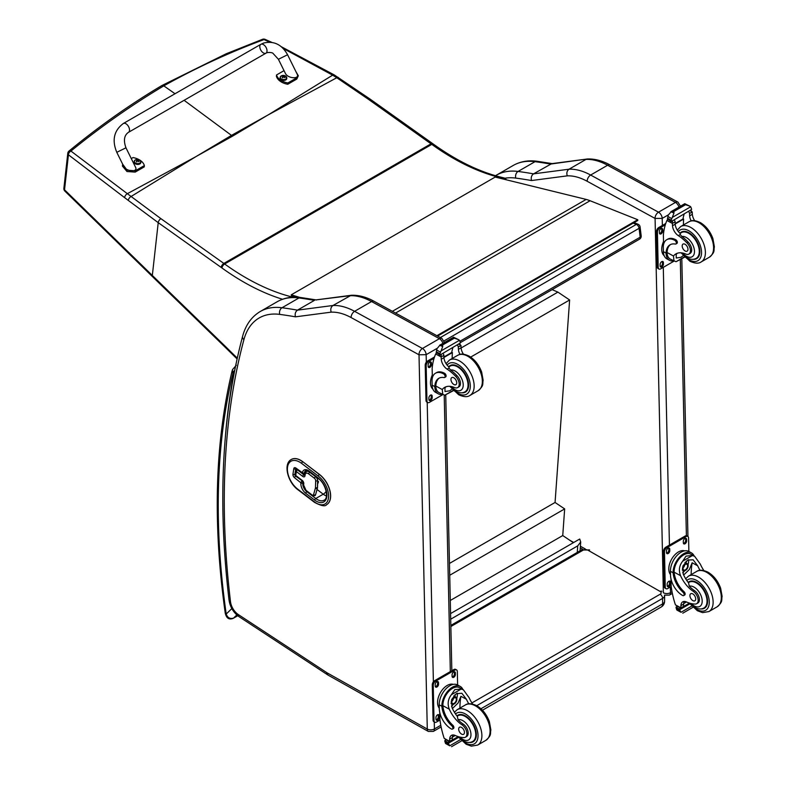 <?xml version="1.0" encoding="UTF-8"?>
<svg xmlns="http://www.w3.org/2000/svg" width="786" height="786" viewBox="0 0 786 786"><rect width="100%" height="100%" fill="white"/><g stroke="black" fill="none" stroke-linecap="round" stroke-linejoin="round"><path stroke-width="1.18" d="M267.23 115.424L232.558 136.145A136.509 78.806 -120 0 1 231.487 135.379L268.409 114.776L332.645 75.151L283.098 48.398M506.489 179.837L505.477 178.805A3.409 1.12 135.7 0 0 503.914 179.09A3.409 1.965 -120 0 0 502.342 178.117A3.409 2.456 -77.2 0 1 503.797 177.862C480.894 172.606 457.462 161.385 433.489 144.202L432.713 143.642A3.409 1.729 125.4 0 0 431.013 143.818L223.863 263.428L160.904 218.655L127.342 193.69L195.675 156.778L231.487 135.379L184.101 100.303M175.023 93.74L163.812 85.851L161.887 85.536L226.221 53.762L262.524 39.3A3.409 2.014 69.2 0 1 264.008 39.575A3.409 1.611 -65.8 0 1 265.128 39.379A3.409 1.611 -65.8 0 1 265.147 39.388A3.409 3.409 0 0 0 262.524 39.3A3.409 2.014 69.2 0 0 262.495 39.31M161.847 85.556L161.867 85.546C130.211 104.351 99.272 126.182 69.03 151.02A3.409 1.886 51 0 1 70.927 151.059A3.409 2.191 129.1 0 0 68.431 154.793L124.63 197.659A133.237 60.493 56.6 0 1 128.285 200.41L158.222 222.654L221.171 267.417A132.854 76.704 60 0 1 221.937 267.967A244.623 141.225 -120 0 0 282.538 299.26M503.797 177.862L503.797 177.862A3.409 3.409 0 0 1 505.477 178.805M338.383 77.509A3.409 1.631 123.1 0 0 338.353 77.48A3.409 1.631 123.1 0 0 336.772 77.735L332.645 75.151A3.409 1.71 121 0 1 334.217 74.896L281.192 46.659M160.904 218.655A3.409 1.729 -54.6 0 0 158.222 222.654L152.327 275.454L64.531 189.799A3.409 1.886 135.6 0 0 64.835 191.067L64.835 191.067A3.409 1.886 135.6 0 0 64.874 191.106M123.363 123.481L260.854 44.321A5.109 2.948 60.1 0 1 261.149 44.193A5.109 2.948 60.1 0 1 266.1 47.524A5.109 2.948 60.1 0 1 265.953 53.183A5.109 2.948 60.1 0 1 265.668 53.31A5.109 2.948 60.1 0 1 260.716 49.98A5.109 2.948 60.1 0 1 260.854 44.321A5.109 2.948 60.1 0 1 261.149 44.193A5.109 2.948 60.1 0 1 266.1 47.524A5.109 2.948 60.1 0 1 265.953 53.183L128.462 132.343A5.109 2.948 60.1 0 0 128.599 126.684A5.109 2.948 60.1 0 0 123.657 123.353A5.109 2.948 60.1 0 0 123.363 123.481C113.96 130.545 111.779 140.163 116.79 152.327L125.956 147.797L135.526 167.163C138.434 172.488 126.094 171.702 123.756 166.416L116.79 152.327M131.282 158.576L133.021 157.573A14.05 8.951 -174.2 0 1 144.359 165.591L135.31 170.798L127.096 170.208L122.695 164.254M122.577 164.775L122.449 166.082L126.968 171.515L135.182 172.105L144.231 166.897L144.359 165.591M295.919 71.634L298.326 75.761L296.931 77.745L287.882 82.952A14.05 8.951 -174.2 0 1 276.544 74.945L284.031 70.642M278.411 59.284L285.377 73.363C287.715 78.649 300.055 79.435 297.147 74.12L287.568 54.745L278.411 59.284L273.066 53.448C272.565 52.397 267.397 52.023 265.953 53.183M276.544 74.945L276.417 76.252A14.05 8.951 5.8 0 0 287.755 84.259L296.803 79.052L298.326 75.761M287.882 82.952L287.755 84.259M140.822 162.368A3.35 2.132 -174.2 0 1 140.822 162.614A3.35 2.132 -174.2 0 1 137.265 164.402A3.35 2.132 -174.2 0 1 134.151 161.945A3.35 2.132 -174.2 0 1 134.2 161.7M134.514 160.688A3.35 2.132 5.8 0 0 134.2 161.454L135.271 159.951A3.232 2.053 -174.2 0 1 135.585 159.794L135.271 159.951A3.232 2.053 -174.2 0 0 135.271 162.869A3.232 2.053 -174.2 0 0 139.829 163.144A3.232 2.053 -174.2 0 0 139.839 160.226L140.871 162.132A3.35 2.132 5.8 0 0 140.714 161.317M138.69 161.651A1.651 1.051 -174.2 0 0 138.935 161.503L139.034 161.533A4.352 2.741 -115.8 0 0 138.464 160.875L138.464 160.275A4.352 1.965 -51.2 0 1 139.043 160.128A1.778 1.14 5.8 0 0 138.739 159.912A4.352 2.466 121.3 0 0 138.13 160.039L137.196 159.98A4.352 2.751 -116.2 0 0 136.548 159.774L136.626 159.882A1.651 1.051 -174.2 0 0 136.41 160M138.385 161.326L138.464 160.275M136.548 159.774A1.778 1.14 5.8 0 0 136.243 159.951A4.352 2.25 56.5 0 1 136.862 160.177L136.852 160.776A4.352 2.446 121 0 0 136.243 161.356A1.778 1.14 5.8 0 0 136.538 161.572A4.352 1.985 -50.9 0 1 137.196 161.012L138.12 161.071A4.352 2.27 56.2 0 1 138.729 161.7A1.778 1.14 5.8 0 0 139.034 161.533M136.862 160.177L136.843 161.287M136.833 161.228L136.833 161.936M286.762 78.345A3.35 2.132 -174.2 0 1 286.752 78.59A3.35 2.132 -174.2 0 1 283.206 80.378A3.35 2.132 -174.2 0 1 280.091 77.922A3.35 2.132 -174.2 0 1 280.13 77.676M286.752 78.59L285.78 76.203A3.232 2.053 -174.2 0 1 285.77 79.121A3.232 2.053 -174.2 0 1 281.211 78.846A3.232 2.053 -174.2 0 1 281.231 75.928A3.232 2.053 -174.2 0 1 281.526 75.77L280.14 77.431A3.35 2.132 5.8 0 0 283.255 79.897A3.35 2.132 5.8 0 0 286.802 78.109A3.35 2.132 5.8 0 0 286.644 77.293M284.63 77.627A1.651 1.051 -174.2 0 0 284.876 77.48L284.974 77.509A4.352 2.741 -115.8 0 0 284.404 76.851L284.404 76.252A4.352 1.965 -51.2 0 1 284.974 76.104A1.778 1.14 5.8 0 0 284.679 75.888A4.352 2.466 121.3 0 0 284.07 76.016L283.137 75.957A4.352 2.751 -116.2 0 0 282.488 75.761L282.567 75.859A1.651 1.051 -174.2 0 0 282.351 75.977M284.326 77.303L284.404 76.252M282.488 75.761A1.778 1.14 5.8 0 0 282.184 75.928A4.352 2.25 56.5 0 1 282.793 76.154L282.793 76.753A4.352 2.446 121 0 0 282.174 77.333A1.778 1.14 5.8 0 0 282.479 77.549A4.352 1.985 -50.9 0 1 283.127 76.989L284.06 77.048A4.352 2.27 56.2 0 1 284.67 77.686A1.778 1.14 5.8 0 0 284.974 77.509M282.793 76.154L282.783 77.274M282.773 77.205L282.773 77.912M633.192 223.136L636.346 224.393A3.409 2.24 -68.2 0 1 637.977 224.197L634.066 222.625M640.089 226.938A3.409 1.651 173 0 1 639.087 228.313L640.177 237.185A3.409 1.651 -7 0 0 641.18 235.82L640.089 226.938A3.409 3.409 0 0 0 637.977 224.197M460.007 341.212L640.177 237.185A3.409 1.965 60 0 1 639.499 239.18A3.409 3.409 0 0 0 641.18 235.82M440.317 337.567L636.346 224.393A3.409 1.965 60 0 1 639.087 228.313L444.139 340.859M450.565 613.591L579.714 539.029L580.707 541.996L577.73 545.857L577.258 552.411M450.692 619.201L577.73 545.857M552.106 289.641L557.893 292.117L569.624 299.977L555.063 502.47L564.662 508.906L562.747 535.551L573.397 542.674M569.624 299.977L470.686 357.099M450.28 600.484L562.747 535.551M449.72 575.264L564.662 508.906M449.454 563.444L555.063 502.47M392.371 311.315L586.169 199.418L495.18 177.066L291.223 294.838L299.771 297.403M296.627 297.177L291.38 295.595L291.223 294.838M586.169 199.418A54.509 31.469 60 0 1 590.09 200.735L637.721 219.726L637.819 220.463L437.596 336.074M436.888 335.691L637.721 219.726M655.033 218.42L662.205 218.39A5.109 2.948 -120 0 0 658.501 212.191L675.459 202.405A5.04 2.987 118.7 0 1 677.974 202.149L610.113 164.991C602.361 160.737 594.815 158.733 587.466 158.978L551.693 163.655L533.547 173.853A684.282 395.073 -120 0 0 518.062 171.456A5.04 3.763 97.5 0 0 515.783 178.098A679.242 392.165 60 0 1 531.513 180.544C530.796 177.616 531.474 175.386 533.547 173.853L569.035 169.206L585.992 159.411A68.127 39.339 60 0 1 607.598 165.247L590.64 175.042A68.127 39.339 -120 0 0 569.035 169.206C566.971 170.719 566.382 172.94 567.246 175.858A63.086 36.421 60 0 1 587.171 181.271L655.033 218.42A5.04 2.987 -61.3 0 1 658.501 212.191L590.64 175.042A5.04 2.987 118.7 0 0 587.171 181.271M587.201 158.998L550.505 164.068A684.282 395.073 60 0 0 535.02 161.67L518.062 171.456A88.572 51.139 -120 0 0 496.29 175.239L513.248 165.443A88.572 51.139 60 0 1 535.02 161.67A5.04 3.763 97.5 0 1 536.966 161.248L552.607 163.675M324.382 479.381A6.809 3.93 60 0 1 324.677 479.725A16.3 9.412 60 0 1 328.234 485.817M418.967 354.712A5.04 2.987 -61.3 0 1 422.446 348.483L354.584 311.325A68.127 39.339 -120 0 0 332.969 305.489C330.916 307.012 330.317 309.232 331.181 312.15A63.086 36.421 60 0 1 351.106 317.554L419.017 354.791L426.15 354.683A5.109 2.948 -120 0 0 422.446 348.483L439.403 338.687A5.04 2.987 118.7 0 1 441.909 338.442L374.048 301.284C366.305 297.02 358.75 295.015 351.401 295.261L315.638 299.947L349.927 295.703A68.127 39.339 60 0 1 371.542 301.539L439.403 338.687A5.109 2.948 60 0 1 442.872 343.374M351.136 295.29L332.969 305.489L297.481 310.146L314.439 300.36A684.282 395.073 60 0 0 298.965 297.953A5.04 3.763 97.5 0 1 300.91 297.54L316.542 299.967M419.017 354.791L427.289 729.064L327.359 672.993A11.986 6.927 60 0 1 326.671 672.57L238.305 614.554A11.986 6.927 60 0 1 230.504 601.722A814.227 470.097 60 0 1 243.906 339.69A83.532 48.221 60 0 1 279.718 314.39A5.04 3.763 -82.5 0 1 282.007 307.748A684.282 395.073 -120 0 1 297.481 310.146C295.408 311.678 294.73 313.909 295.457 316.837L331.181 312.15M296.342 470.254A1.366 0.904 8.5 0 0 296.332 471.531A1.366 0.648 -52.7 0 1 297.452 469.959A1.366 0.786 -120 0 0 296.617 469.792L296.617 469.792A1.366 1.366 0 0 0 295.949 470.775L295.359 474.715A1.366 1.366 0 0 0 295.88 476.002A1.366 0.648 -52.7 0 1 295.742 475.471A1.366 0.904 -171.5 0 1 295.359 474.715M304.585 475.029A1.366 0.786 60 0 1 303.966 474.793L297.54 469.91A1.366 0.786 -120 0 0 296.715 469.743A1.366 0.786 -120 0 0 296.666 469.773M314.881 495.701A3.409 1.965 -120 0 0 314.931 495.671A3.409 1.965 -120 0 0 315.55 494.816L317.387 488.342A4.529 2.613 -120 0 0 317.505 487.526L317.691 480.668A3.409 1.965 -120 0 0 315.667 476.66L309.861 472.248A5.718 3.301 -120 0 0 306.363 471.541A5.718 3.301 -120 0 0 306.314 471.561M318.134 478.36A1.366 0.648 -52.7 0 1 317.996 477.829L309.075 471.04A1.366 0.648 -52.7 0 0 309.212 471.561L318.134 478.36C325.984 483.695 329.029 498.471 324.107 500.201A13.627 7.87 60 0 1 315.775 498.511L306.854 491.712A6.809 3.93 60 0 1 302.856 483.036L302.895 482.781A1.366 0.786 -120 0 0 302.089 481.052A1.366 0.648 127.3 0 0 300.979 482.614A1.366 0.904 8.5 0 0 302.895 482.781L303.337 482.525M304.064 473.634A1.366 0.786 -120 0 0 304.162 473.555A1.366 0.786 -120 0 0 304.329 473.182A1.366 0.904 -171.5 0 1 302.413 473.015A1.366 0.648 127.3 0 0 302.561 473.536A1.366 1.366 0 0 0 304.064 473.634L304.988 473.103M326.711 504.592A18.736 10.817 -120 0 0 326.75 504.563A18.736 10.817 -120 0 0 329.992 490.896A18.736 10.817 -120 0 0 319.47 474.439L302.826 461.755A18.736 10.817 -120 0 0 291.37 459.437A18.736 10.817 -120 0 0 291.321 459.466M235.142 368.084L234.719 370.196M237.716 615.703L233.55 618.11C229.974 619.122 227.527 617.757 226.211 614.033A3.409 1.592 171.9 0 1 225.248 613.119L225.248 613.119C226.437 618.307 229.119 620.036 233.314 618.287A3.409 1.965 60 0 0 233.324 618.287L237.745 615.733M673.592 260.913A15.455 9.147 -61.3 0 1 669.534 260.323A15.455 9.147 -61.3 0 1 666.086 254.035L667.098 253.446A14.02 8.302 -61.3 0 0 670.222 259.066L676.039 261.718L684.37 256.904M658.963 269.028A3.409 2.014 -61.3 0 1 658.196 267.437L657.234 266.906A3.409 2.014 -61.3 0 0 658 268.507L658.963 269.028A3.409 2.014 -61.3 0 0 660.662 268.861L674.024 261.149L673.484 256.02A23.747 13.716 60 0 1 675.901 253.898A23.747 13.716 60 0 1 685.765 254.045A7.506 4.333 60 0 0 688.88 254.094A7.506 4.333 60 0 0 686.866 242.795L688.114 242.078A7.506 4.333 60 0 1 690.137 253.377L688.88 254.094M677.326 253.249A23.747 13.716 -120 0 0 676.186 254.468L676.255 258.024L680.971 257.307L683.221 255.647M666.086 254.035L666.056 253.092A19.306 11.151 -120 0 1 670.045 244.8A19.306 11.151 -120 0 1 675.321 244.063A2.142 1.238 -120 0 0 675.911 243.984A2.142 1.238 -120 0 0 676.225 242.245A2.142 1.238 -120 0 0 674.801 240.359A16.722 9.648 -120 0 0 666.744 239.71A16.722 9.648 -120 0 0 663.286 247.718L663.374 251.628A15.455 9.147 118.7 0 0 666.882 258.869L669.534 260.323M676.039 261.718L684.626 257.169M663.59 244.436L663.384 234.965A72.42 41.815 60 0 1 666.921 220.473L667.619 219.589M686.866 242.795A37.551 21.684 60 0 0 678.328 235.643A8.764 5.06 60 0 1 672.511 225.749A48.28 27.874 60 0 1 672.403 223.479A1.7 1.041 -59.7 0 1 672.403 223.401L672.443 220.748M672.403 223.401L675.105 221.839A1.611 0.924 -120 0 0 674.044 219.952M671.293 221.544L667.442 218.98A5.738 3.311 -120 0 0 667.589 218.243L668.208 215.197L671.323 211.513L673.779 211.513L674.005 212.986L672.276 217.427L690.707 206.787L691.425 208.526A5.738 3.311 -120 0 0 691.611 209.449L671.293 221.544L691.611 209.449M684.793 203.741L689.882 206.178L685.539 204.724L684.793 203.741L687.475 205.205M690.707 206.787L689.882 206.187M666.744 239.71L667.756 239.121A16.722 9.648 60 0 1 675.813 239.779A2.142 1.238 60 0 1 677.237 241.656A2.142 1.238 60 0 1 676.923 243.395L675.911 243.984M667.098 253.446L667.068 252.512A19.306 11.151 60 0 1 670.566 244.534M675.194 223.951L683.633 219.078A91.54 52.849 -120 0 0 683.407 224.983M683.014 218.744L683.633 219.078M675.164 223.489L682.975 218.98A64.914 37.482 -120 0 1 684.154 214.116M675.105 221.839A48.28 27.874 -120 0 0 675.213 224.187A8.764 5.06 -120 0 0 680.303 233.57L680.214 234.552L681.875 236.507A37.551 21.684 60 0 1 688.114 242.078M667.589 218.243L671.195 220.208L672.276 217.427M662.834 243.277L663.522 241.449M671.195 220.208A5.738 3.311 -120 0 0 671.382 221.131M684.852 203.662L670.812 211.778L674.005 212.986M691.189 220.895A8.764 5.06 -120 0 1 689.646 215.855A48.28 27.874 -120 0 1 689.538 213.507L692.23 211.955A1.7 0.973 -63.2 0 1 692.23 212.033A48.28 27.874 -120 0 0 692.348 214.293A8.764 5.06 -120 0 0 694.686 220.669M692.23 211.955L690.079 210.697M689.538 213.507A1.611 0.924 -120 0 0 688.477 211.621M664.141 255.637A14.02 8.302 -61.3 0 1 661.724 249.584A14.02 8.302 -61.3 0 1 663.531 241.548M658.196 267.437L657.42 232.234A3.409 2.014 -61.3 0 1 659.759 228.019L665.31 224.816M663.423 262.632L663.453 264.037A2.338 1.385 -61.3 0 1 662.48 266.405A2.338 1.385 -61.3 0 1 660.672 267.053A2.338 1.385 -61.3 0 1 660.142 265.953L660.112 264.548A2.338 1.385 -61.3 0 1 661.085 262.18A2.338 1.385 -61.3 0 1 662.893 261.532A2.338 1.385 -61.3 0 1 663.423 262.632L662.46 262.102L662.49 263.516A2.338 1.385 -61.3 0 1 660.289 266.621M662.696 229.541L662.726 230.946A2.338 1.385 -61.3 0 1 661.753 233.314A2.338 1.385 -61.3 0 1 659.945 233.963A2.338 1.385 -61.3 0 1 659.415 232.862L659.385 231.448A2.338 1.385 -61.3 0 1 660.358 229.08A2.338 1.385 -61.3 0 1 662.166 228.441A2.338 1.385 -61.3 0 1 662.696 229.541L661.733 229.011L661.763 230.416A2.338 1.385 -61.3 0 1 659.552 233.53M657.234 266.906L656.457 231.703A3.409 2.014 -61.3 0 1 658.796 227.498L665.742 223.489M662.323 261.443A2.338 1.385 -61.3 0 1 662.46 262.102M661.586 228.343A2.338 1.385 -61.3 0 1 661.733 229.011M693.144 259.301A15.327 8.852 -120 0 0 696.681 258.623A15.327 8.852 -120 0 0 696.681 240.919A15.327 8.852 -120 0 0 681.354 232.066A15.327 8.852 -120 0 0 679.939 233.265M685.009 244.24A4.087 2.358 -120 0 0 683.034 244.082A4.087 2.358 -120 0 0 683.034 248.798A4.087 2.358 -120 0 0 687.121 251.166A4.087 2.358 -120 0 0 687.74 247.836A4.087 2.358 -120 0 0 685.009 244.24M700.051 570.322A23.747 13.716 60 0 1 697.683 565.802L693.124 559.789L687.662 560.094L682.896 566.018L683.25 574.134A23.747 13.716 60 0 0 688.565 582.898L689.283 586.218A23.747 13.716 60 0 0 694.47 590.6L693.223 591.327A23.747 13.716 60 0 1 680.558 575.696C678.514 570.43 679.222 565.586 682.661 561.175L686.05 556.095L692.378 555.564L682.661 561.175M692.378 555.564L694.598 556.242L700.385 564.24A23.747 13.716 -120 0 0 703.892 570.557M683.682 595.582L684.694 594.992A2.142 1.238 60 0 0 684.036 591.701A19.306 11.151 60 0 1 674.133 572.179L674.123 571.167L673.111 571.756A15.455 9.147 -61.3 0 1 679.9 556.714A15.455 9.147 -61.3 0 1 691.444 552.882L688.782 551.428A15.455 9.147 118.7 0 0 676.854 555.663A15.455 9.147 118.7 0 0 670.438 571.294L670.527 575.205A16.722 9.648 -120 0 0 682.651 595.493A2.142 1.238 -120 0 0 683.682 595.582A2.142 1.238 -120 0 0 683.024 592.28A19.306 11.151 -120 0 1 673.121 572.758L670.438 571.294M673.111 571.756L673.121 572.758M691.444 552.882A15.455 9.147 -61.3 0 1 694.126 555.987M684.282 601.447A8.764 5.06 60 0 0 683.614 604.07A48.28 27.874 60 0 0 683.604 606.36A1.611 0.924 60 0 1 683.27 607.126L680.971 608.452L675.42 604.837A72.42 41.815 60 0 1 671.146 586.061L670.989 578.899M691.7 606.124L681 612.294L679.811 610.3A5.738 3.311 60 0 1 679.969 609.553L676.117 606.998L677.178 606.389M676.117 606.998L676.029 607.401A5.738 3.311 60 0 1 676.215 608.325L676.933 610.074L681 612.294M674.123 571.167A14.02 8.302 -61.3 0 1 680.312 557.579A14.02 8.302 -61.3 0 1 690.756 554.14L694.598 556.242M691.159 574.615A91.54 52.849 60 0 1 692.161 562.776L689.332 569.526L683.663 575.028M688.516 559.671A10.208 6.042 -61.3 0 1 688.035 564.741M684.763 570.734A10.208 6.042 -61.3 0 1 682.72 572.689M686.109 561.224A6.809 4.038 -61.3 0 1 686.188 563.071M686.473 601.958L683.643 603.599M669.898 562.953L670.694 560.988M693.223 591.327A7.506 4.333 60 0 1 697.83 597.95A7.506 4.333 60 0 1 696.612 603.736A7.506 4.333 60 0 1 694.844 604.061A37.551 21.684 60 0 1 686.424 601.938A8.764 5.06 60 0 0 682.72 601.86A8.764 5.06 60 0 0 680.912 605.633A48.28 27.874 60 0 0 680.902 607.833A1.7 1.041 -59.4 0 0 680.902 607.912L683.604 606.36M670.517 574.625A14.02 8.302 -61.3 0 1 671.824 558.846A14.02 8.302 -61.3 0 1 684.586 550.858M671.205 586.523L667.736 588.527A3.409 2.014 -61.3 0 1 666.037 588.704L665.074 588.174A3.409 2.014 -61.3 0 1 664.298 586.572L663.522 551.369A3.409 2.014 -61.3 0 1 665.87 547.164L685.137 536.042A3.409 2.014 -61.3 0 1 686.836 535.865L687.799 536.396A3.409 2.014 -61.3 0 1 688.575 537.988L688.87 551.477M666.037 588.704A3.409 2.014 -61.3 0 1 665.261 587.103L664.484 551.9A3.409 2.014 -61.3 0 1 666.833 547.695L686.099 536.563A3.409 2.014 -61.3 0 1 687.799 536.396M683.339 542.792L683.309 541.387A2.338 1.385 -61.3 0 1 684.282 539.019A2.338 1.385 -61.3 0 1 686.09 538.371A2.338 1.385 -61.3 0 1 686.62 539.471L686.65 540.886A2.338 1.385 -61.3 0 1 685.677 543.254A2.338 1.385 -61.3 0 1 683.869 543.892A2.338 1.385 -61.3 0 1 683.339 542.792M666.479 552.529L666.449 551.124A2.338 1.385 -61.3 0 1 667.422 548.756A2.338 1.385 -61.3 0 1 669.23 548.107A2.338 1.385 -61.3 0 1 669.76 549.208L669.79 550.613A2.338 1.385 -61.3 0 1 668.817 552.98A2.338 1.385 -61.3 0 1 667.009 553.629A2.338 1.385 -61.3 0 1 666.479 552.529M667.206 585.619L667.176 584.214A2.338 1.385 -61.3 0 1 668.149 581.846A2.338 1.385 -61.3 0 1 669.957 581.208A2.338 1.385 -61.3 0 1 670.487 582.298L670.527 583.713A2.338 1.385 -61.3 0 1 669.554 586.081A2.338 1.385 -61.3 0 1 667.746 586.72A2.338 1.385 -61.3 0 1 667.206 585.619M685.52 538.282A2.338 1.385 -61.3 0 1 685.657 538.95L685.687 540.355A2.338 1.385 -61.3 0 1 683.486 543.46M668.65 548.019A2.338 1.385 -61.3 0 1 668.798 548.677L668.827 550.092A2.338 1.385 -61.3 0 1 666.616 553.197M669.387 581.109A2.338 1.385 -61.3 0 1 669.525 581.778L669.564 583.183A2.338 1.385 -61.3 0 1 667.353 586.287M683.132 567.806A3.213 1.906 118.7 0 0 684.694 564.957M683.054 568.494A3.213 1.906 118.7 0 0 683.781 569.978A3.213 1.906 118.7 0 0 686.993 568.072A3.213 1.906 118.7 0 0 686.876 564.328A3.213 1.906 118.7 0 0 685.235 564.515M683.054 568.681A3.488 2.063 118.7 0 0 685.628 570.115A3.488 2.063 118.7 0 0 687.976 565.733A3.488 2.063 118.7 0 0 685.323 564.456A3.488 2.063 118.7 0 0 683.054 568.602A3.488 2.063 118.7 0 0 683.054 568.681M682.887 568.779A3.724 2.201 118.7 0 0 685.726 570.253A3.724 2.201 118.7 0 0 688.153 565.822A3.724 2.201 118.7 0 0 685.48 564.161A3.724 2.201 118.7 0 0 682.887 568.779M688.153 565.714A3.989 2.358 118.7 0 0 688.153 565.615A3.989 2.358 118.7 0 0 687.249 563.65A3.989 2.358 118.7 0 0 684.164 564.751A3.989 2.358 118.7 0 0 682.503 568.779A3.989 2.358 118.7 0 0 683.407 570.656A3.989 2.358 118.7 0 0 685.549 570.361A3.989 2.358 118.7 0 0 685.638 570.302M688.163 582.387A15.327 8.852 60 0 1 689.086 581.709A15.327 8.852 60 0 1 696.475 582.308A15.327 8.852 60 0 1 706.712 595.798A15.327 8.852 60 0 1 704.413 608.256A15.327 8.852 60 0 1 700.876 608.934M694.47 590.6A7.506 4.333 60 0 1 699.078 597.222A7.506 4.333 60 0 1 697.86 603.009L696.612 603.736M692.888 600.642A4.087 2.358 -120 0 0 694.853 600.799A4.087 2.358 -120 0 0 694.853 596.073A4.087 2.358 -120 0 0 690.766 593.715A4.087 2.358 -120 0 0 690.157 597.046A4.087 2.358 -120 0 0 692.888 600.642M442.351 394.425A15.455 9.147 -61.3 0 1 438.293 393.835A15.455 9.147 -61.3 0 1 434.845 387.537L435.857 386.958A14.02 8.302 -61.3 0 0 438.981 392.578L444.797 395.22L453.129 390.416M442.823 394.68L442.243 389.532A23.747 13.716 60 0 1 444.66 387.4A23.747 13.716 60 0 1 454.524 387.557A7.506 4.333 60 0 0 457.639 387.606A7.506 4.333 60 0 0 455.615 376.307L456.872 375.58A7.506 4.333 60 0 1 458.886 386.879L457.639 387.606M446.084 386.751A23.747 13.716 -120 0 0 444.945 387.97L445.014 391.526L449.73 390.809L451.97 389.149M434.845 387.537L434.815 386.604A19.306 11.151 -120 0 1 438.804 378.312A19.306 11.151 -120 0 1 444.08 377.575A2.142 1.238 -120 0 0 444.66 377.486A2.142 1.238 -120 0 0 444.984 375.747A2.142 1.238 -120 0 0 443.559 373.871A16.722 9.648 -120 0 0 435.503 373.212A16.722 9.648 -120 0 0 432.045 381.22L432.133 385.13A15.455 9.147 118.7 0 0 435.631 392.381L438.293 393.835M444.797 395.22L453.384 390.671M432.349 377.948L432.143 368.477A72.42 41.815 60 0 1 435.68 353.985L436.368 353.091M455.615 376.307A37.551 21.684 60 0 0 447.087 369.145A8.764 5.06 60 0 1 441.27 359.251A48.28 27.874 60 0 1 441.162 356.982A1.7 1.041 -59.7 0 1 441.162 356.903L441.201 354.26M441.162 356.903L443.854 355.351A1.611 0.924 -120 0 0 442.793 353.464M440.042 355.046L436.201 352.492A5.738 3.311 -120 0 0 436.348 351.745L436.967 348.709L440.081 345.025L442.528 345.015L442.754 346.488L441.034 350.929L459.456 340.299L460.183 342.038A5.738 3.311 -120 0 0 460.37 342.961L440.042 355.046L460.37 342.961M453.551 337.243L458.641 339.69L453.758 337.941L453.551 337.243L456.234 338.707M459.456 340.299L458.641 339.69M435.503 373.212L436.515 372.633A16.722 9.648 60 0 1 444.571 373.281A2.142 1.238 60 0 1 445.996 375.168A2.142 1.238 60 0 1 445.672 376.907L444.66 377.486M435.857 386.958L435.827 386.014A19.306 11.151 60 0 1 439.325 378.046M443.952 357.463L452.392 352.59A91.54 52.849 -120 0 0 452.166 358.495M451.773 352.246L452.392 352.59M443.923 356.991L451.724 352.492A64.914 37.482 -120 0 1 452.913 347.618M443.854 355.351A48.28 27.874 -120 0 0 443.972 357.699A8.764 5.06 -120 0 0 449.061 367.072L448.973 368.054L450.624 370.01A37.551 21.684 60 0 1 456.872 375.58M436.348 351.745L439.944 353.72L441.034 350.929M431.593 376.789L432.28 374.961M439.944 353.72A5.738 3.311 -120 0 0 440.131 354.643M453.61 337.174L439.561 345.28L442.754 346.488M459.948 354.398A8.764 5.06 -120 0 1 458.405 349.367A48.28 27.874 -120 0 1 458.287 347.019L460.989 345.457A1.7 0.973 -63.2 0 1 460.989 345.535A48.28 27.874 -120 0 0 461.097 347.805A8.764 5.06 -120 0 0 463.445 354.181M460.989 345.457L458.828 344.199M458.287 347.019A1.611 0.924 -120 0 0 457.226 345.123M432.899 389.149A14.02 8.302 -61.3 0 1 430.482 383.096A14.02 8.302 -61.3 0 1 432.28 375.05M442.783 394.66L429.421 402.373A3.409 2.014 -61.3 0 1 427.722 402.54A3.409 2.014 -61.3 0 1 426.955 400.939L426.169 365.736A3.409 2.014 -61.3 0 1 428.517 361.531L434.069 358.328M432.182 396.144L432.212 397.549A2.338 1.385 -61.3 0 1 431.239 399.917A2.338 1.385 -61.3 0 1 429.431 400.555A2.338 1.385 -61.3 0 1 428.901 399.465L428.871 398.05A2.338 1.385 -61.3 0 1 429.844 395.682A2.338 1.385 -61.3 0 1 431.652 395.044A2.338 1.385 -61.3 0 1 432.182 396.144L431.219 395.613L431.249 397.018A2.338 1.385 -61.3 0 1 429.038 400.123M431.445 363.044L431.485 364.458A2.338 1.385 -61.3 0 1 430.512 366.826A2.338 1.385 -61.3 0 1 428.704 367.465A2.338 1.385 -61.3 0 1 428.164 366.364L428.134 364.959A2.338 1.385 -61.3 0 1 429.107 362.592A2.338 1.385 -61.3 0 1 430.915 361.953A2.338 1.385 -61.3 0 1 431.445 363.044L430.482 362.523L430.522 363.928A2.338 1.385 -61.3 0 1 428.311 367.033M427.722 402.54L426.759 402.01A3.409 2.014 -61.3 0 1 425.992 400.418L425.206 365.205A3.409 2.014 -61.3 0 1 427.555 361L434.501 356.991M431.072 394.945A2.338 1.385 -61.3 0 1 431.219 395.613M430.345 361.855A2.338 1.385 -61.3 0 1 430.482 362.523M461.903 392.813A15.327 8.852 -120 0 0 465.44 392.126A15.327 8.852 -120 0 0 465.44 374.431A15.327 8.852 -120 0 0 450.113 365.578A15.327 8.852 -120 0 0 448.698 366.777M453.758 377.752A4.087 2.358 -120 0 0 451.793 377.585A4.087 2.358 -120 0 0 451.793 382.31A4.087 2.358 -120 0 0 455.88 384.668A4.087 2.358 -120 0 0 456.489 381.348A4.087 2.358 -120 0 0 453.758 377.752M468.8 703.824A23.747 13.716 60 0 1 466.442 699.304L461.883 693.291L456.42 693.606L451.655 699.52L452.009 707.646A23.747 13.716 60 0 0 457.324 716.41L458.041 719.721A23.747 13.716 60 0 0 463.229 724.112L461.981 724.83A23.747 13.716 60 0 1 449.307 709.198C447.273 703.932 447.971 699.098 451.41 694.686L454.809 689.607L461.136 689.076L451.41 694.686M461.136 689.076L463.357 689.754L469.144 697.752A23.747 13.716 -120 0 0 472.651 704.069M452.441 729.084L453.453 728.504A2.142 1.238 60 0 0 452.785 725.203A19.306 11.151 60 0 1 442.891 705.681L442.882 704.678L441.86 705.258A15.455 9.147 -61.3 0 1 448.659 690.226A15.455 9.147 -61.3 0 1 460.203 686.394L457.54 684.94A15.455 9.147 118.7 0 0 445.613 689.175A15.455 9.147 118.7 0 0 439.197 704.796L439.286 708.707A16.722 9.648 -120 0 0 451.41 729.005A2.142 1.238 -120 0 0 452.441 729.084A2.142 1.238 -120 0 0 451.773 725.792A19.306 11.151 -120 0 1 441.879 706.27L439.197 704.796M441.86 705.258L441.879 706.27M460.203 686.394A15.455 9.147 -61.3 0 1 462.885 689.499M453.041 734.949A8.764 5.06 60 0 0 452.363 737.582A48.28 27.874 60 0 0 452.363 739.862A1.611 0.924 60 0 1 452.029 740.638L449.72 741.964L444.178 738.339A72.42 41.815 60 0 1 439.905 719.573L439.738 712.401M460.458 739.626L449.759 745.806L448.57 743.802A5.738 3.311 60 0 1 448.718 743.065L444.876 740.51L445.937 739.891M444.876 740.51L444.788 740.913A5.738 3.311 60 0 1 444.974 741.837L445.691 743.576L449.759 745.806M442.882 704.678A14.02 8.302 -61.3 0 1 449.071 691.091A14.02 8.302 -61.3 0 1 459.515 687.652L463.357 689.754M459.908 708.117A91.54 52.849 60 0 1 460.92 696.288L458.091 703.028L452.422 708.53M457.275 693.173A10.208 6.042 -61.3 0 1 456.794 698.253M453.512 704.246A10.208 6.042 -61.3 0 1 451.478 706.192M454.868 694.726A6.809 4.038 -61.3 0 1 454.947 696.583M455.232 735.47L452.392 737.101M438.657 696.455L439.453 694.49M461.981 724.83A7.506 4.333 60 0 1 466.589 731.461A7.506 4.333 60 0 1 465.371 737.239A7.506 4.333 60 0 1 463.602 737.573A37.551 21.684 60 0 1 455.182 735.45A8.764 5.06 60 0 0 451.478 735.362A8.764 5.06 60 0 0 449.671 739.135A48.28 27.874 60 0 0 449.661 741.345A1.7 1.041 -59.4 0 0 449.661 741.424L452.363 739.862M439.266 708.127A14.02 8.302 -61.3 0 1 440.582 692.348A14.02 8.302 -61.3 0 1 453.345 684.37M439.954 720.035L436.485 722.039A3.409 2.014 -61.3 0 1 434.786 722.206L433.823 721.686A3.409 2.014 -61.3 0 1 433.057 720.084L432.28 684.881A3.409 2.014 -61.3 0 1 434.619 680.676L453.895 669.544A3.409 2.014 -61.3 0 1 455.595 669.377L456.558 669.898A3.409 2.014 -61.3 0 1 457.324 671.499L457.629 684.979M434.786 722.206A3.409 2.014 -61.3 0 1 434.019 720.615L433.243 685.402A3.409 2.014 -61.3 0 1 435.582 681.197L454.858 670.075A3.409 2.014 -61.3 0 1 456.558 669.898M452.097 676.304L452.068 674.889A2.338 1.385 -61.3 0 1 453.041 672.521A2.338 1.385 -61.3 0 1 454.848 671.883A2.338 1.385 -61.3 0 1 455.379 672.983L455.408 674.388A2.338 1.385 -61.3 0 1 454.436 676.756A2.338 1.385 -61.3 0 1 452.628 677.394A2.338 1.385 -61.3 0 1 452.097 676.304M435.238 686.04L435.208 684.626A2.338 1.385 -61.3 0 1 436.181 682.258A2.338 1.385 -61.3 0 1 437.989 681.619A2.338 1.385 -61.3 0 1 438.519 682.72L438.549 684.125A2.338 1.385 -61.3 0 1 437.576 686.492A2.338 1.385 -61.3 0 1 435.768 687.131A2.338 1.385 -61.3 0 1 435.238 686.04M435.965 719.131L435.935 717.726A2.338 1.385 -61.3 0 1 436.908 715.348A2.338 1.385 -61.3 0 1 438.716 714.71A2.338 1.385 -61.3 0 1 439.246 715.81L439.276 717.215A2.338 1.385 -61.3 0 1 438.303 719.583A2.338 1.385 -61.3 0 1 436.495 720.231A2.338 1.385 -61.3 0 1 435.965 719.131M454.269 671.784A2.338 1.385 -61.3 0 1 454.416 672.452L454.446 673.857A2.338 1.385 -61.3 0 1 452.235 676.972M437.409 681.521A2.338 1.385 -61.3 0 1 437.556 682.189L437.586 683.594A2.338 1.385 -61.3 0 1 435.375 686.699M438.146 714.612A2.338 1.385 -61.3 0 1 438.283 715.28L438.313 716.694A2.338 1.385 -61.3 0 1 436.112 719.799M451.891 701.318A3.213 1.906 118.7 0 0 453.453 698.459M451.812 702.006A3.213 1.906 118.7 0 0 452.54 703.48A3.213 1.906 118.7 0 0 455.752 701.574A3.213 1.906 118.7 0 0 455.625 697.84A3.213 1.906 118.7 0 0 453.994 698.027M451.812 702.183A3.488 2.063 118.7 0 0 454.377 703.617A3.488 2.063 118.7 0 0 456.735 699.245A3.488 2.063 118.7 0 0 454.082 697.968A3.488 2.063 118.7 0 0 451.812 702.114A3.488 2.063 118.7 0 0 451.812 702.183M451.645 702.281A3.724 2.201 118.7 0 0 454.485 703.755A3.724 2.201 118.7 0 0 456.902 699.324A3.724 2.201 118.7 0 0 454.239 697.663A3.724 2.201 118.7 0 0 451.645 702.281M456.902 699.226A3.989 2.358 118.7 0 0 456.912 699.118A3.989 2.358 118.7 0 0 455.998 697.162A3.989 2.358 118.7 0 0 452.923 698.253A3.989 2.358 118.7 0 0 451.262 702.291A3.989 2.358 118.7 0 0 452.166 704.158A3.989 2.358 118.7 0 0 454.308 703.873A3.989 2.358 118.7 0 0 454.396 703.814M456.921 715.889A15.327 8.852 60 0 1 457.845 715.211A15.327 8.852 60 0 1 465.224 715.82A15.327 8.852 60 0 1 475.471 729.3A15.327 8.852 60 0 1 473.172 741.768A15.327 8.852 60 0 1 469.625 742.446M463.229 724.112A7.506 4.333 60 0 1 467.837 730.734A7.506 4.333 60 0 1 466.619 736.511L465.371 737.239M461.637 734.144A4.087 2.358 -120 0 0 463.612 734.301A4.087 2.358 -120 0 0 463.612 729.585A4.087 2.358 -120 0 0 459.525 727.227A4.087 2.358 -120 0 0 458.906 730.548A4.087 2.358 -120 0 0 461.637 734.144M268.409 114.776L336.772 77.735L368.064 99.046A3.409 1.729 125.4 0 1 369.754 98.869L334.217 74.896A3.409 1.71 121 0 1 334.256 74.916M195.675 156.778L131.075 196.5A3.409 1.818 -52.2 0 0 128.285 200.41M269.657 42.139L264.008 39.575C229.817 52.24 196.421 67.665 163.812 85.851C131.635 105.078 100.667 126.811 70.927 151.059L127.342 193.69A3.409 1.916 -53.7 0 0 124.63 197.659M433.489 144.202A3.409 1.71 125.8 0 0 431.799 144.378A136.263 78.669 -120 0 0 431.013 143.818L368.064 99.046M501.488 178.609L502.342 178.117A241.214 139.26 60 0 1 431.799 144.378L224.639 263.988A136.263 78.669 -120 0 0 223.863 263.428A3.409 1.729 -54.6 0 0 221.171 267.417M292.942 297.196A241.214 139.26 60 0 1 224.639 263.988A3.409 1.71 -54.2 0 0 221.937 267.967M196.824 156.109L232.558 136.145M164.097 286.91L152.327 275.454A3.409 1.248 133.9 0 0 152.376 276.525A3.409 1.248 133.9 0 0 152.405 276.544L164.127 287.961A3.409 1.228 134.2 0 1 164.097 286.91L224.265 345.329A3.409 1.228 134.2 0 0 224.305 346.38L237.077 358.937M237.264 358.092A845.942 488.381 60 0 1 226.014 347.039A139.672 80.634 -120 0 0 224.265 345.329M226.014 347.039A3.409 1.179 134.9 0 0 226.014 348.07M69.03 151.02A3.409 3.409 0 0 0 67.783 153.29A3.409 2.191 6.4 0 0 68.431 154.793L64.531 189.799A3.409 2.191 -173.6 0 1 63.882 188.296A3.409 3.409 0 0 0 64.835 191.067L152.386 276.525M135.31 170.798L135.182 172.105M296.931 77.745L296.803 79.052M134.151 161.945L134.2 161.454A3.35 2.132 5.8 0 0 137.314 163.92A3.35 2.132 5.8 0 0 140.871 162.132L140.822 162.614M137.196 159.98L137.049 160.816M138.13 160.039L138.11 161.061M280.455 76.664A3.35 2.132 5.8 0 0 280.14 77.431L280.091 77.922M283.137 75.957L282.989 76.802M284.07 76.016L284.051 77.038M461.117 347.982L557.893 292.117M450.85 626.53L583.084 550.19A3.409 1.965 -120 0 0 581.394 550.023L450.83 625.41M476.748 705.69L662.588 598.401A3.409 1.965 -120 0 0 660.161 594.236L471.905 702.92M480.953 708.756L662.608 603.884L662.588 598.401A6.809 3.91 -0.3 0 0 664.583 595.611L664.602 601.093A6.809 3.91 179.7 0 1 662.608 603.884A6.809 3.93 60 0 1 661.193 607.028A6.809 6.809 0 0 0 664.602 601.093M661.861 591.298A3.409 1.975 119.7 0 0 660.161 591.465A3.409 1.955 179.7 0 1 660.161 594.236M581.394 550.023L589.598 550.004A3.409 1.975 119.7 0 0 587.899 550.171L660.161 591.465M583.084 550.19A3.409 1.955 179.7 0 1 587.899 550.171M395.555 313.064L590.09 200.735M531.513 180.544L567.246 175.858M504.759 178.245A83.532 48.221 60 0 1 515.783 178.098M585.315 548.992L580.402 546.231M573.731 542.487L569.899 540.336M664.406 595.14L669.426 595.11A5.109 2.948 -120 0 0 670.487 592.664A5.04 2.839 178.7 0 1 663.355 592.772L655.082 218.498M672.03 591.77L670.487 592.664L670.36 587.014M669.436 545.101L663.296 267.348M662.362 225.435L662.205 218.39L668.287 214.883M610.113 164.991A5.04 2.987 118.7 0 0 607.598 165.247L675.459 202.405A5.109 2.948 60 0 1 678.927 207.082M680.303 259.802L686.394 535.728M260.235 311.521L277.193 301.736A88.572 51.139 60 0 1 298.965 297.953L282.007 307.748A88.572 51.139 -120 0 0 260.235 311.521C251.51 316.758 245.635 325.021 242.599 336.329C221.976 414.104 217.457 502.077 229.06 600.258C230.17 607.185 233.521 612.677 239.111 616.715A5.04 2.702 123.3 0 1 238.305 614.554M444.218 395.152L450.329 671.608M374.048 301.284A5.04 2.987 118.7 0 0 371.542 301.539L354.584 311.325A5.04 2.987 -61.3 0 0 351.106 317.554M441.113 726.932L433.361 731.402A5.109 2.948 -120 0 0 434.422 728.956L440.789 725.282M426.317 362.14L426.15 354.683L437.036 348.395M427.289 729.064A5.04 2.839 -1.3 0 0 434.422 728.956L434.265 721.921M433.381 681.806L427.201 402.255M427.24 729.094A5.04 2.948 119.3 0 0 428.341 731.432L328.46 675.331A5.04 2.948 119.3 0 1 327.359 672.993M326.671 672.57A5.04 2.702 123.3 0 0 327.467 674.722L328.46 675.331M230.504 601.722A5.04 2.456 173.2 0 1 229.06 600.258M243.906 339.69A5.04 3.566 -165 0 1 242.599 336.329M279.718 314.39A679.242 392.165 60 0 1 295.457 316.837M295.742 475.471L296.332 471.531L302.757 476.424A2.722 1.572 -120 0 0 304.958 475.844L305.125 474.783A4.362 2.515 60 0 1 308.652 473.87L314.449 478.291A2.044 1.179 60 0 1 315.667 480.688L315.481 487.546A3.164 1.827 60 0 1 315.402 488.116L313.565 494.591A2.044 1.179 60 0 1 311.944 494.856L306.167 490.454A4.362 2.515 60 0 1 303.602 484.893L303.76 483.832A2.722 1.572 -120 0 0 302.168 480.364L295.742 475.471M305.125 474.783A1.366 0.904 8.5 0 1 304.732 474.027L304.575 475.088A1.366 0.904 8.5 0 0 304.958 475.844M304.703 475.019L304.575 475.088A1.366 0.786 60 0 1 303.868 474.852L297.54 469.91M302.757 476.424A1.366 0.648 -52.7 0 1 303.868 474.852L303.966 474.793M295.88 476.002L302.305 480.894A1.366 0.648 -52.7 0 1 302.168 480.364M303.76 483.832A1.366 0.904 -171.5 0 1 303.376 483.076L303.219 484.137A1.366 0.904 8.5 0 0 303.602 484.893M303.219 484.137L306.304 490.975A1.366 0.648 -52.7 0 1 306.167 490.454M306.304 490.975L312.081 495.377A1.366 0.648 -52.7 0 1 311.944 494.856M312.081 495.377L314.842 495.73A3.409 1.965 -120 0 0 315.451 494.875A1.366 0.973 -164.2 0 1 313.565 494.591M315.55 494.816L317.289 488.401A1.366 0.973 -164.2 0 1 315.402 488.116M317.387 488.342L317.289 488.401A4.529 2.613 -120 0 0 317.406 487.575A1.366 0.815 -178.4 0 1 315.481 487.546M317.505 487.526L317.593 480.727A1.366 0.815 -178.4 0 1 315.667 480.688M317.691 480.668L317.593 480.727A3.409 1.965 -120 0 0 315.569 476.719A1.366 0.648 127.3 0 0 314.449 478.291M315.667 476.66L309.763 472.298A1.366 0.648 127.3 0 0 308.652 473.87M309.861 472.248L309.763 472.298A5.718 3.301 -120 0 0 306.265 471.59L306.363 471.541M302.325 480.914L295.674 476.159A1.366 0.786 60 0 1 294.868 474.42L295.703 468.859A1.366 0.786 60 0 1 295.87 468.485M305.194 472.681L304.369 472.926A1.366 0.904 -171.5 0 1 302.453 472.759L295.998 468.122A2.722 1.572 -120 0 0 293.787 468.692L292.952 474.253A1.366 0.904 8.5 0 0 294.868 474.42L295.448 474.086M292.952 474.253A2.722 1.572 -120 0 0 294.554 477.721L300.94 482.869A8.174 4.716 -120 0 0 305.734 493.284L314.655 500.073A14.993 8.656 -120 0 0 326.789 496.919A14.993 8.656 -120 0 0 317.996 477.829M295.909 476.021L295.674 476.159A1.366 0.648 127.3 0 0 294.554 477.721M295.998 468.122A1.366 0.648 127.3 0 0 296.135 468.643L302.561 473.536M295.978 468.407L295.703 468.859A1.366 0.904 -171.5 0 1 293.787 468.692M309.075 471.04A8.174 4.716 -120 0 0 302.453 472.759M305.449 472.307L304.369 472.926A6.809 3.93 60 0 1 305.725 470.647L309.212 471.561M317.063 489.491L323.243 494.198L315.775 498.511A1.366 0.648 127.3 0 0 314.655 500.073M307.09 491.574L306.854 491.712A1.366 0.648 127.3 0 0 305.734 493.284M303.376 482.742L302.856 483.036A1.366 0.904 -171.5 0 1 300.94 482.869M308.23 470.932L307.631 471.276M307.228 471.276L308.014 470.824M314.39 501.841L297.737 489.167A17.371 10.031 60 0 1 287.548 467.031A17.371 10.031 60 0 1 301.608 463.386L318.261 476.061A17.371 10.031 60 0 1 328.46 498.186A17.371 10.031 60 0 1 314.39 501.841A1.366 0.648 -52.7 0 0 314.528 502.372L297.884 489.698A1.366 0.648 127.3 0 1 297.737 489.167M301.608 463.386A1.366 0.648 -52.7 0 1 302.728 461.814A18.736 10.817 -120 0 0 291.272 459.496C282.921 463.868 287.794 482.447 297.884 489.698M318.261 476.061A1.366 0.648 -52.7 0 1 319.371 474.489L302.826 461.755M314.528 502.372C321.268 505.948 325.306 506.695 326.662 504.622A18.736 10.817 -120 0 0 329.894 490.955A18.736 10.817 -120 0 0 319.371 474.489L319.47 474.439M317.603 483.94A5.109 2.446 127.3 0 0 318.507 481.523M326.436 496.005A13.627 7.87 -120 0 1 323.243 494.198A5.109 2.446 127.3 0 0 326.17 491.309M233.304 372.259A3.409 2.554 -156.6 0 1 232.587 369.518L232.086 371.002A3.409 2.378 13.6 0 0 232.99 373.193A10.218 5.905 60 0 1 233.304 372.259A14.639 8.45 60 0 1 234.316 370.628A820.977 473.997 -120 0 0 225.336 437.183M231.831 608.58L226.211 614.033A723.896 417.946 60 0 1 232.99 373.193M236.812 614.937L233.55 618.11A3.409 1.965 60 0 1 233.324 618.287M666.056 253.092L663.374 251.628M666.921 220.473L672.403 223.479M673.779 211.513L685.539 204.724M674.801 240.359L675.813 239.779M667.913 216.514L671.549 218.508M673.248 211.218L685.009 204.429M678.328 235.643L680.214 234.552M672.511 225.749L675.213 224.187M689.646 215.855L692.348 214.293M667.068 252.512L673.484 256.02M663.453 264.037L662.49 263.516M662.726 230.946L661.763 230.416M659.759 228.019L658.796 227.498M657.42 232.234L656.457 231.703M681.904 253.141A17.714 10.228 -120 0 0 689.342 259.989A17.714 10.228 -120 0 0 699.874 244.387A17.714 10.228 -120 0 0 678.338 231.624M681.049 252.807L689.961 261.266C694.952 263.526 698.685 263.742 701.171 261.935A20.436 11.8 -120 0 0 701.171 238.335A20.436 11.8 -120 0 0 680.725 226.535L677.277 230.131M701.171 261.935L709.355 257.209A20.436 11.8 -120 0 0 709.355 233.609A20.436 11.8 -120 0 0 688.919 221.809L680.725 226.535M681.875 236.507A11.446 6.612 60 0 1 694.097 248.484A11.446 6.612 60 0 1 686.591 256.334A11.446 6.612 60 0 1 682.68 253.043M680.185 233.471L681.364 232.617A14.855 8.577 60 0 1 696.219 241.194A14.855 8.577 60 0 1 696.219 258.339C693.625 259.793 690.678 259.655 687.367 257.936L681.698 252.876M676.599 609.602L680.244 611.596M684.036 591.701L683.024 592.28M692.161 562.776L697.683 565.802M676.215 608.325L679.811 610.3M677.326 606.468L676.373 607.018M689.293 603.186L683.604 606.468M680.548 608.226L679.595 608.786M683.614 604.07L680.912 605.633M675.42 604.837L680.902 607.833M689.813 603.874L679.969 609.553M674.133 572.179L680.558 575.696M664.484 551.9L663.522 551.369M666.833 547.695L665.87 547.164M686.65 540.886L685.687 540.355M686.62 539.471L685.657 538.95M669.79 550.613L668.827 550.092M669.76 549.208L668.798 548.677M670.527 583.713L669.564 583.183M670.487 582.298L669.525 581.778M665.261 587.103L664.298 586.572M686.099 536.563L685.137 536.042M686.777 580.471A17.714 10.228 60 0 1 696.425 580.333A17.714 10.228 60 0 1 708.815 605.829A17.714 10.228 60 0 1 689.99 603.265L695.089 607.568C698.39 609.288 701.348 609.425 703.942 607.981A14.855 8.577 60 0 0 703.942 590.826A14.855 8.577 60 0 0 689.096 582.249L691.218 581.021M706.496 572.247A20.436 11.8 60 0 1 720.143 590.227A20.436 11.8 60 0 1 717.087 606.841C723.346 601.359 721.194 600.396 722.118 596.446L720.634 588.213C717.932 580.942 713.668 575.568 707.852 572.11C702.861 569.85 699.127 569.634 696.651 571.442A20.436 11.8 60 0 1 706.496 572.247M696.651 571.442L688.457 576.167A20.436 11.8 60 0 1 698.302 576.973A20.436 11.8 60 0 1 711.959 594.953A20.436 11.8 60 0 1 708.893 611.567L702.625 612.638L697.379 610.732L689.175 603.009M689.283 586.218A11.446 6.612 60 0 1 701.76 597.871A11.446 6.612 60 0 1 694.323 605.967A11.446 6.612 60 0 1 691.228 603.579M434.815 386.604L432.133 385.13M435.68 353.985L441.162 356.982M442.528 345.015L454.288 338.226M443.559 373.871L444.571 373.281M436.662 350.025L440.307 352.01M441.997 344.73L453.758 337.941M447.087 369.145L448.973 368.054M441.27 359.251L443.972 357.699M458.405 349.367L461.097 347.805M435.827 386.014L442.243 389.532M432.212 397.549L431.249 397.018M431.485 364.458L430.522 363.928M428.517 361.531L427.555 361M426.169 365.736L425.206 365.205M426.955 400.939L425.992 400.418M450.663 386.643A17.714 10.228 -120 0 0 458.1 393.501A17.714 10.228 -120 0 0 468.623 377.889A17.714 10.228 -120 0 0 447.096 365.126M449.808 386.319L458.719 394.778C463.711 397.028 467.444 397.254 469.92 395.446A20.436 11.8 -120 0 0 469.92 371.837A20.436 11.8 -120 0 0 449.484 360.037L446.035 363.633M469.92 395.446L478.114 390.711A20.436 11.8 -120 0 0 478.114 367.111A20.436 11.8 -120 0 0 457.678 355.311L449.484 360.037M450.624 370.01A11.446 6.612 60 0 1 462.846 381.996A11.446 6.612 60 0 1 455.349 389.846A11.446 6.612 60 0 1 451.429 386.545M448.934 366.974L450.123 366.129A14.855 8.577 60 0 1 464.968 374.696A14.855 8.577 60 0 1 464.968 391.85C462.384 393.295 459.437 393.157 456.116 391.438L450.457 386.388M445.357 743.114L448.993 745.108M452.785 725.203L451.773 725.792M460.92 696.288L466.442 699.304M444.974 741.837L448.57 743.802M446.084 739.97L445.131 740.53M458.051 736.688L452.353 739.98M449.307 741.738L448.354 742.289M452.363 737.582L449.671 739.135M444.178 738.339L449.661 741.345M458.562 737.376L448.718 743.065M442.891 705.681L449.307 709.198M433.243 685.402L432.28 684.881M435.582 681.197L434.619 680.676M455.408 674.388L454.446 673.857M455.379 672.983L454.416 672.452M438.549 684.125L437.586 683.594M438.519 682.72L437.556 682.189M439.276 717.215L438.313 716.694M439.246 715.81L438.283 715.28M434.019 720.615L433.057 720.084M454.858 670.075L453.895 669.544M455.536 713.983A17.714 10.228 60 0 1 465.184 713.845A17.714 10.228 60 0 1 477.574 739.341A17.714 10.228 60 0 1 458.749 736.767M475.245 705.749A20.436 11.8 60 0 1 488.902 723.729A20.436 11.8 60 0 1 485.846 740.353C492.105 734.861 489.943 733.898 490.877 729.958L489.393 721.725C486.691 714.445 482.427 709.08 476.611 705.612C471.62 703.362 467.886 703.136 465.4 704.944A20.436 11.8 60 0 1 475.245 705.749M465.4 704.944L457.216 709.679A20.436 11.8 60 0 1 467.061 710.475A20.436 11.8 60 0 1 480.718 728.455A20.436 11.8 60 0 1 477.652 745.079L471.384 746.15L466.137 744.244L457.924 736.511M458.041 719.721A11.446 6.612 60 0 1 470.519 731.383A11.446 6.612 60 0 1 463.072 739.479A11.446 6.612 60 0 1 459.987 737.091M459.977 714.533L457.845 715.761A14.855 8.577 60 0 1 472.7 724.338A14.855 8.577 60 0 1 472.7 741.483L474.832 740.255M271.789 42.346L265.128 39.379M432.713 143.642L369.754 98.869M224.305 346.38L164.127 287.961M63.882 188.296L67.783 153.29M125.956 147.797C123.323 140.448 124.159 135.3 128.462 132.343M260.854 44.321L263.664 43.043C273.911 40.646 281.879 44.547 287.568 54.745M139.839 160.226A4.362 4.362 0 0 0 135.585 159.794M138.287 160.472L138.149 161.101M137.049 160.442L137.059 161.12M285.78 76.203A4.362 4.362 0 0 0 281.526 75.77M284.227 76.448L284.09 77.077M282.989 76.419L282.999 77.097M460.291 342.647L639.499 239.18M580.707 541.996L580.068 550.79M482.447 710.23L661.193 607.028M495.494 175.71L496.29 175.239M580.284 547.891L582.917 549.375M677.974 202.149L680.637 206.472M513.248 165.443C520.273 161.484 528.182 160.089 536.966 161.248M687.937 536.484L681.806 258.928M669.426 595.11L672.354 593.42M441.909 338.442L444.581 342.755M277.193 301.736C284.208 297.766 292.117 296.371 300.91 297.54M451.832 670.733L445.741 395.112M433.361 731.402L428.341 731.432M327.467 674.722L239.111 616.715M302.305 480.894L303.376 483.076M304.732 474.027L306.265 471.59M232.587 369.518L236.301 365.235M232.086 371.002C214.942 442.685 212.652 523.388 225.248 613.119M691.523 211.051L690.462 210.471M709.355 257.209C715.624 251.726 713.462 250.754 714.386 246.814L712.902 238.58C710.249 231.418 706.064 226.083 700.346 222.595C692.623 219.127 691.051 220.974 688.919 221.809M683.496 231.389L681.364 232.617M698.341 257.11L696.219 258.339M682.788 613.188L692.908 607.352M687.249 563.65L684.96 562.403M683.407 570.656L682.277 570.037M717.087 606.841L708.893 611.567M685.657 578.722L688.457 576.167M706.074 606.753L703.942 607.981M688.408 582.701L689.096 582.249M460.282 344.563L459.221 343.983M478.114 390.711C484.382 385.228 482.221 384.266 483.144 380.326L481.661 372.092C479.008 364.92 474.823 359.595 469.095 356.097C461.372 352.639 459.8 354.486 457.678 355.311M452.245 364.9L450.123 366.129M467.1 390.622L464.968 391.85M451.547 746.7L461.667 740.854M455.998 697.162L453.719 695.915M452.166 704.158L451.036 703.539M485.846 740.353L477.652 745.079M454.416 712.234L457.216 709.679M457.167 716.213L457.845 715.761M458.788 736.777L463.848 741.07C467.149 742.79 470.097 742.927 472.7 741.483"/></g></svg>
